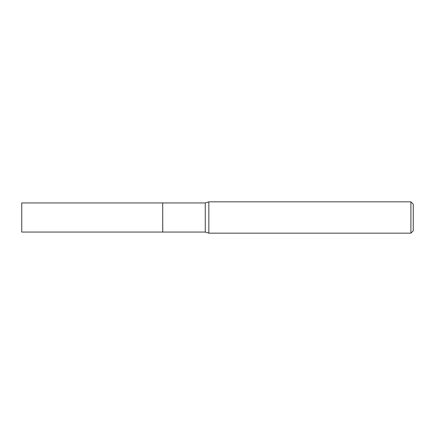 <?xml version="1.0" encoding="UTF-8"?>
<svg xmlns="http://www.w3.org/2000/svg" width="435" height="435" viewBox="0 0 435 435"><rect width="100%" height="100%" fill="white"/><g stroke="black" fill="none" stroke-linecap="round" stroke-linejoin="round"><path stroke-width="0.65" d="M21.75 202.938L21.75 232.062L162.717 232.062L162.717 202.938L21.75 202.938M162.717 202.976L162.755 232.062L205.271 232.062L208.843 233.16L410.901 233.16L410.901 201.84L208.843 201.84L208.843 233.16M410.901 201.84L413.25 204.189L413.25 230.811L410.901 233.16M162.755 202.938L205.271 202.938L205.271 232.062M205.271 202.938L208.843 201.84"/></g></svg>
